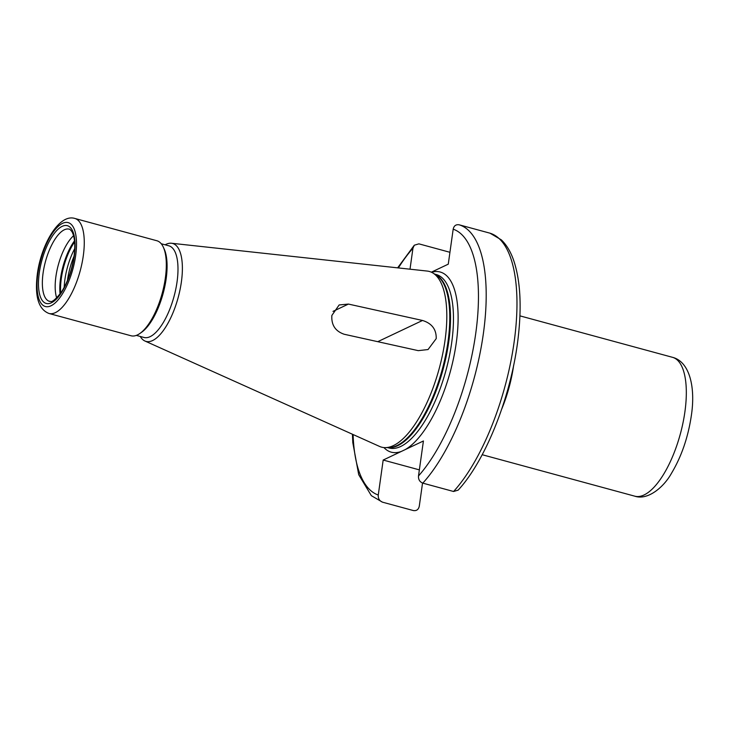 <?xml version="1.0" encoding="UTF-8"?>
<svg xmlns="http://www.w3.org/2000/svg" width="729" height="729" viewBox="0 0 729 729"><rect width="100%" height="100%" fill="white"/><g stroke="black" fill="none" stroke-linecap="round" stroke-linejoin="round"><path stroke-width="1.09" d="M56.68 297.961A37.416 14.38 -74.8 0 1 55.923 276.446A37.416 14.38 105.2 0 1 73.593 235.713M74.823 218.445L156.863 240.743A49.235 18.927 105.2 0 1 163.296 247.113A49.235 18.927 105.2 0 1 165.337 278.132A49.235 18.927 -74.8 0 1 139.822 333.527A49.235 18.927 -74.8 0 1 131.047 335.768L48.998 313.479A49.235 18.927 -74.8 0 0 83.288 255.833A49.235 18.927 -74.8 0 0 74.823 218.445C58.949 213.515 41.134 244.753 37.334 274.104C34.573 296.256 38.464 309.388 48.998 313.479M139.822 333.527L141.526 332.333A47.485 18.252 -74.8 0 0 166.139 278.915A47.485 18.252 105.2 0 0 164.171 249.008L163.296 247.113M161.237 243.75L168.882 245.819A47.485 18.252 105.2 0 1 177.047 281.877A47.485 18.252 -74.8 0 1 143.987 337.472L136.341 335.395M140.25 336.452A50.748 19.501 -74.8 0 0 144.916 341.008A50.748 19.501 -74.8 0 0 181.375 281.995A50.748 19.501 105.2 0 0 171.479 243.249L427.249 271.07A91.034 34.983 105.2 0 1 432.953 273.038A91.034 34.983 105.2 0 1 445 340.589A91.034 34.983 -74.8 0 1 385.513 447.633A91.034 34.983 -74.8 0 1 379.59 446.44L144.916 341.008M165.155 244.807A50.748 19.501 105.2 0 1 171.479 243.249M331.859 315.447L339.149 304.95L348.435 304.075L422.51 320.468C431.896 323.375 436.461 329.435 436.206 338.639L428.041 349.546L418.264 350.649L344.188 334.256C335.349 331.23 331.239 324.961 331.859 315.447M431.34 272.181L448.271 264.162L453.183 229.179C453.939 225.78 455.917 224.313 459.124 224.796L490.016 233.189L501.306 239.841C506.691 245.008 510.883 252.079 513.89 261.037C520.151 280.155 521.691 304.649 518.51 334.529C512.605 392.147 486.917 458.906 458.167 490.134L453.584 491.492A143.886 55.295 -74.8 0 0 514.1 342.256A143.886 55.295 -74.8 0 0 489.888 233.152M352.417 434.238L352.8 442.621L358.714 474.688L371.343 495.665L382.461 502.163L413.352 510.555C416.551 511.029 418.537 509.571 419.284 506.172L422.538 483.054M383.937 447.579A93.339 35.867 -74.8 0 0 401.46 451.379L383.181 460.045L419.357 469.868M401.46 451.379L405.133 449.638A93.339 35.867 -74.8 0 0 456.254 342.903A93.339 35.867 105.2 0 0 431.568 272.281M459.124 224.796A143.886 55.295 105.2 0 1 483.327 333.9A143.886 55.295 105.2 0 1 422.82 483.136C419.722 481.896 418.282 479.509 418.501 475.964L423.421 440.981L405.133 449.638M382.579 502.19C379.481 500.96 378.041 498.563 378.269 495.018L383.181 460.045M410.008 269.192L412.951 248.234L414.309 245.208L418.893 243.851L449.939 252.298M422.82 483.136L453.584 491.492M67.442 280.519A38.127 14.653 -74.8 0 1 67.533 279.827A38.127 14.653 105.2 0 1 74.048 256.207M74.722 248.625A39.138 15.045 105.2 0 0 64.917 279.444A39.138 15.045 -74.8 0 0 64.188 287.399M60.689 293.14A39.138 15.045 -74.8 0 1 61.318 278.469A39.138 15.045 105.2 0 1 74.604 241.91M74.504 240.816A39.02 14.999 105.2 0 0 60.571 278.232A39.02 14.999 -74.8 0 0 60.051 294.024M43.102 272.965A37.416 14.38 -74.8 0 0 49.536 301.369C50.347 300.412 50.83 305.524 61.254 292.311C67.569 282.46 71.825 270.55 73.993 256.581C75.461 245.5 74.814 237.253 72.043 231.813C70.558 229.817 69.592 228.933 69.155 229.161A37.416 14.38 -74.8 0 0 43.102 272.965M39.293 272.856A40.286 15.482 -74.8 0 0 51.413 302.772A40.286 15.482 -74.8 0 0 74.276 256.28A40.286 15.482 -74.8 0 0 62.156 226.364A40.286 15.482 -74.8 0 0 39.293 272.856M37.908 273.512A43.485 16.712 -74.8 0 0 50.994 305.797A43.485 16.712 -74.8 0 0 75.661 255.624A43.485 16.712 -74.8 0 0 62.576 223.338A43.485 16.712 -74.8 0 0 37.908 273.512M348.435 304.075L332.998 311.383M422.51 320.468L377.74 341.682M385.513 447.633L389.177 447.57A90.004 34.591 -74.8 0 0 447.989 341.737A90.004 34.591 105.2 0 0 436.079 274.951L432.953 273.038M435.222 274.423A89.886 34.545 105.2 0 1 448.727 341.974A89.886 34.545 -74.8 0 1 388.165 447.588M387.591 447.597L389.076 447.998A89.886 34.545 -74.8 0 0 451.679 342.776A89.886 34.545 105.2 0 0 436.215 274.523L434.73 274.122M672.521 357.319C689.67 361.648 695.739 387.381 691.292 415.922C688.058 437.446 681.478 456.536 671.546 473.185C663.663 487.455 647.589 500.586 634.786 496.176A71.943 27.647 -74.8 0 0 684.886 411.949A71.943 27.647 -74.8 0 0 672.521 357.319L519.914 315.857M501.825 408.823A71.943 27.647 -74.8 0 0 513.626 365.411A71.943 27.647 105.2 0 0 513.626 365.375M418.501 475.964A138.136 53.08 -74.8 0 0 475.7 333.691A138.136 53.08 -74.8 0 0 453.183 229.179M412.951 248.234A138.136 53.08 -74.8 0 0 398.371 267.926M353.1 434.539A138.136 53.08 -74.8 0 0 378.269 495.018M482.188 454.714L634.786 496.176M414.309 245.208L397.633 267.844"/></g></svg>
